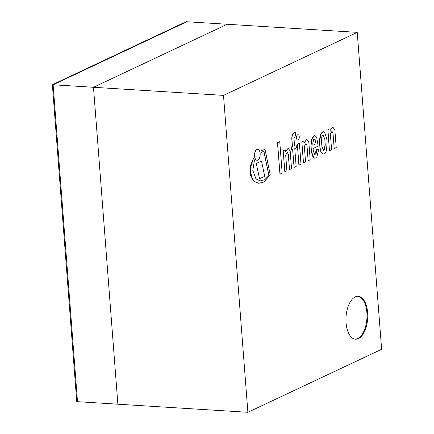 <?xml version="1.0" encoding="UTF-8"?>
<svg xmlns="http://www.w3.org/2000/svg" width="434" height="434" viewBox="0 0 434 434"><rect width="100%" height="100%" fill="white"/><g stroke="black" fill="none" stroke-linecap="round" stroke-linejoin="round"><path stroke-width="0.65" d="M52.378 84.722L53.116 84.771L77.502 401.683L76.764 401.64L52.378 84.722L186.115 21.7L186.859 21.749L53.116 84.771L77.502 401.683L247.885 412.3L381.622 349.278L357.236 32.36L223.499 95.382L247.885 412.3M357.236 32.36L227.232 24.261L93.489 87.283L227.232 24.261L186.859 21.749L53.116 84.771L93.489 87.283L117.874 404.2L93.489 87.283L223.499 95.382M346.061 322.825A21.494 10.845 -86.4 0 1 358.18 296.292A21.494 10.845 -86.4 0 1 367.663 318.415A21.494 10.845 -86.4 0 1 355.506 339.193A21.494 10.845 -86.4 0 1 346.061 322.825M355.137 339.155A21.494 10.845 93.6 0 0 366.925 318.372A21.494 10.845 93.6 0 0 357.811 296.281M256.977 149.437A5.501 2.778 -86.4 0 1 257.731 149.285A5.501 2.778 -86.4 0 1 260.161 154.949A5.501 2.778 -86.4 0 1 257.047 160.265A5.501 2.778 -86.4 0 1 254.595 155.345A5.501 2.778 -86.4 0 1 256.977 149.437M257.693 149.28A5.501 2.778 93.6 0 0 257.655 149.28A5.501 2.778 93.6 0 0 256.901 149.432A5.501 2.778 93.6 0 0 254.525 155.339A5.501 2.778 93.6 0 0 256.971 160.26A5.501 2.778 93.6 0 0 257.009 160.265M329.97 128.757L327.838 129.723L329.455 150.717L327.914 129.728L329.97 128.757L330.106 130.509L332.558 127.195L332.894 127.162L334.864 129.961L336.22 147.544L334.196 148.493L333.008 133.07L331.967 131.252L330.382 134.133L331.587 149.752L329.531 150.723M332.856 127.162L330.095 130.341M331.929 131.252L332.932 133.07L334.196 148.493M327.127 143.122L326.379 150.853L325.364 153.012L323.341 154.092L322.663 153.929L321.209 152.508L319.923 147.262L319.473 141.392L321.187 133.124L323.287 131.638L324.751 132.587L326.786 138.739L327.127 143.122M321.469 140.703L321.925 146.621L323.498 150.517L324.545 149.692L325.261 145.048L324.806 139.13L323.113 135.202L322.261 135.723L321.789 136.932L321.469 140.703M323.46 150.517L325.185 145.043L324.806 139.13M324.73 139.124L323.075 135.202M323.249 131.632L320.227 134.925L319.402 141.386L319.923 147.262M319.853 147.256L320.9 151.998L323.303 154.086M314.721 135.587L311.607 139.189L311.004 146.133L311.417 151.531L312.437 156.018L314.645 158.22M316.381 149.725L318.225 148.895L316.381 149.725L314.796 154.661M312.903 145.238L315.952 143.8L315.816 142.043L314.438 139.081M311.004 146.133L311.813 138.788L313.06 136.477L314.91 135.609L316.646 137.252L318.187 146.112L313.098 148.509L313.305 151.211L314.834 154.667L316.272 153.251L316.457 149.73M311.417 151.531L311.075 146.139M318.225 148.895L318.377 150.848L316.983 156.603L315.578 158.03L313.82 157.911L311.493 151.537M312.903 145.276L316.028 143.806L314.997 139.325L314.471 139.081L313.663 139.482L312.784 143.659L312.903 145.276M303.496 162.989L301.88 141.994L303.941 141.023L304.077 142.775L306.86 139.433L308.834 142.233L310.185 159.81L308.162 160.764L306.974 145.341L305.932 143.518L304.353 146.399L305.558 162.023L303.42 162.989L301.88 141.994M305.899 143.518L306.903 145.336L308.162 160.764M301.809 141.989L303.941 141.023M306.822 139.428L304.06 142.607M279.756 141.663L277.467 142.699L279.957 174.115L277.543 142.705L279.756 141.663L282.171 173.068L279.957 174.115M298.961 165.126L297.35 144.159L299.389 143.198L301.001 164.166L298.885 165.126L297.35 144.159M297.274 144.153L299.389 143.198M292.635 149.573L294.084 167.426L292.706 149.54L291.621 150.055L291.382 146.969L292.473 146.459L291.816 137.985L292.673 133.992L294.697 132.229L295.261 132.419L295.521 135.766L293.959 137.974L294.534 145.488L296.134 144.734L296.368 147.815L294.773 148.569L296.151 166.455L294.084 167.426M294.659 132.229L292.597 133.987L291.746 137.979L292.397 146.453L291.306 146.969L291.621 150.055M296.134 144.734L294.534 145.444M286.896 170.844L284.84 171.815L283.223 150.815L285.284 149.844L285.415 151.602L288.203 148.254L290.178 151.054L291.529 168.631L289.505 169.585L288.317 154.162L287.275 152.345L285.697 155.22L286.896 170.844M287.243 152.339L288.247 154.157L289.505 169.585M285.284 149.844L283.147 150.81L284.84 171.815M288.165 148.254L285.404 151.433M298.044 134.714A2.675 1.351 93.6 0 0 298.006 134.708A2.675 1.351 93.6 0 0 297.637 134.784A2.675 1.351 93.6 0 0 296.482 137.654A2.675 1.351 93.6 0 0 297.675 140.046A2.675 1.351 93.6 0 0 297.708 140.046M297.713 134.79A2.675 1.351 -86.4 0 1 298.082 134.714A2.675 1.351 -86.4 0 1 299.259 137.464A2.675 1.351 -86.4 0 1 297.746 140.052A2.675 1.351 -86.4 0 1 296.558 137.659A2.675 1.351 -86.4 0 1 297.713 134.79M256.348 163.482L261.512 161.047L264.718 176.302L259.554 178.732L256.277 163.477L259.554 178.732M256.277 163.477L261.512 161.047M264.377 149.67A2.295 1.161 93.6 0 0 264.339 149.67A2.295 1.161 93.6 0 0 264.111 149.697L260.921 150.734L261.132 152.551L260.997 150.739L264.181 149.703A2.295 1.161 -86.4 0 1 264.409 149.67A2.295 1.161 -86.4 0 1 265.315 150.782L270.252 174.935L263.747 182.047L258.827 183.3L254.53 181.618L252.111 179.123L250.055 168.875L253.592 158.057L254.438 160.358L252.8 170.405L256.011 178.949L260.232 180.902L264.773 179.747L268.955 175.548L264.046 151.895A0.738 0.369 93.6 0 0 263.72 151.254A0.738 0.369 93.6 0 0 263.612 151.276L261.132 152.551M253.592 158.057L250.38 165.918L250.57 175.39L254.091 181.352L258.789 183.294M263.682 151.254A0.738 0.369 -86.4 0 1 263.97 151.889L268.879 175.542L264.713 179.73L260.194 180.897"/></g></svg>
